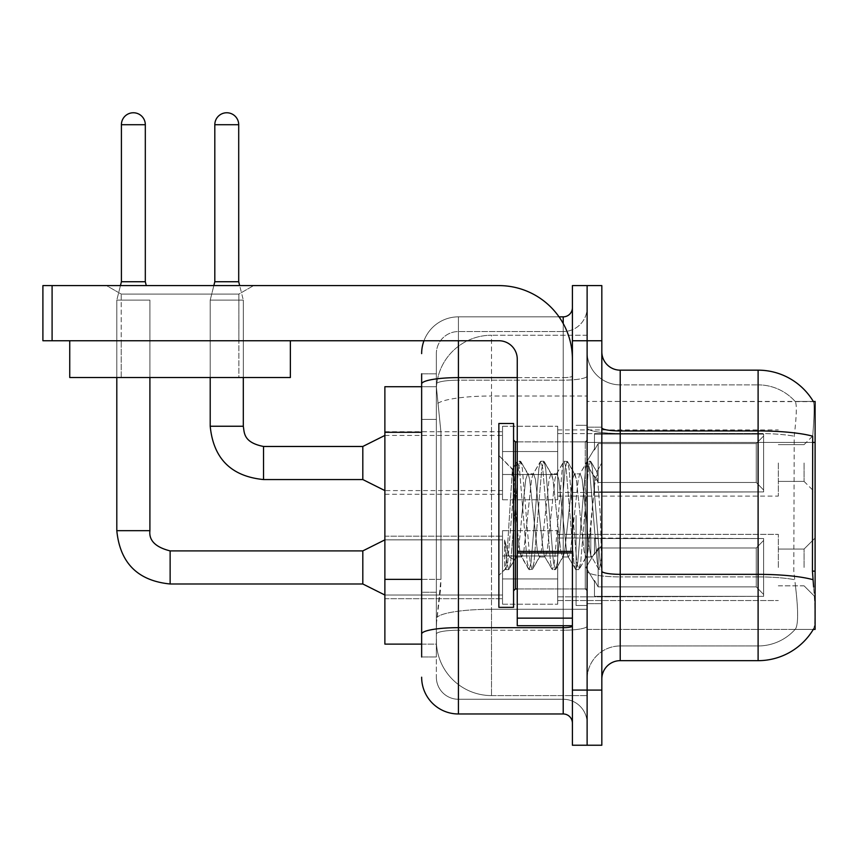 <?xml version="1.0" encoding="UTF-8"?>
<svg xmlns="http://www.w3.org/2000/svg" width="858" height="858" viewBox="0 0 858 858"><rect width="100%" height="100%" fill="white"/><g stroke="black" fill="none" stroke-linecap="round" stroke-linejoin="round"><path stroke-width="0.64" stroke-dasharray="4.29 3.22" d="M815.1 463.009L815.1 492.428L815.1 463.009M804.064 463.009L804.064 481.402L804.064 463.009M815.1 567.449L815.1 538.03L815.1 567.449M804.064 567.449L804.064 549.056L804.064 567.449M502.541 463.009L502.541 499.785L502.541 463.009M384.877 463.009L384.877 494.272L384.877 463.009M502.541 567.449L502.541 530.673L502.541 567.449M384.877 567.449L384.877 536.186L384.877 567.449M557.7 463.009L557.7 499.785L557.7 463.009M557.7 567.449L557.7 530.673L557.7 567.449M778.324 463.009L778.324 496.106L778.324 463.009M778.324 567.449L778.324 534.352L778.324 567.449M421.643 579.375L440.958 579.375L440.604 588.953L436.583 622.05L440.958 579.375L440.958 432.293L440.958 579.375L384.877 579.375L384.877 644.111L436.475 644.111L436.357 640.433A55.159 55.159 0 0 0 491.516 695.591L587.119 695.591L587.119 609.277L587.119 695.591L491.516 695.591L491.516 609.277L491.516 695.591A55.159 55.159 0 0 1 436.357 640.433L436.357 629.214L436.475 644.111L421.643 644.111M436.583 622.05L436.357 629.214L436.583 622.05M813.427 401.651A64.35 64.35 0 0 0 813.287 401.426L795.109 401.426L813.287 401.426A64.35 64.35 0 0 1 813.427 401.651C814.532 404.644 814.285 416.162 812.698 436.196C814.285 416.205 814.532 404.686 813.427 401.651L587.119 401.426L815.1 401.426L815.1 629.407L587.119 629.407L587.119 571.138L587.119 629.407L813.287 629.407L795.109 629.407L795.591 628.86L795.109 629.407L813.287 629.407L813.62 628.86C815.465 624.056 815.465 610.145 813.62 587.119C815.465 610.113 815.465 624.034 813.62 628.86A64.35 64.35 0 0 1 758.107 660.66L620.216 660.66L620.216 370.163A18.383 18.383 0 0 1 601.823 351.78L601.823 427.745L601.823 351.78M815.1 442.438L587.119 442.438L587.119 571.138L587.119 401.426L587.119 442.438L812.44 442.438L812.44 571.138L813.62 587.119M587.119 335.231L587.119 609.277L587.119 335.231L491.516 335.231L587.119 335.231M436.432 387.473L440.958 432.293L436.432 387.473A55.159 55.159 0 0 1 491.516 335.231A55.159 55.159 0 0 0 436.432 387.473A55.159 55.159 0 0 1 491.516 335.231L491.516 396.01L587.119 396.01L491.516 396.01L491.516 335.231M421.643 419.423L436.357 419.423L436.357 592.245L436.357 373.841L436.357 419.423L421.643 419.423L421.643 592.245L421.643 386.711L436.475 386.711L384.877 386.711L384.877 579.375M601.823 515.411L601.823 603.667L601.823 462.816L601.823 569.615L598.712 569.208L597.254 562.355L589.467 468.468L587.515 461.207L585.574 468.468L577.788 562.355L575.847 569.615L575.364 569.208L573.895 562.355L566.119 468.468L564.167 461.207L563.695 461.615L562.226 468.468L554.44 562.355L552.498 569.615L552.016 569.208L550.546 562.355L542.771 468.468L540.819 461.207L538.878 468.468L531.091 562.355L529.15 569.615L527.198 562.355L519.412 468.468L517.471 461.207L515.529 468.468L507.743 562.355L505.791 569.615L504.611 567.052L504.611 539.95L509.277 556.981L514.317 559.909L517.256 554.804L517.256 556.971L517.256 554.804C518.736 547.844 520.27 534.706 521.846 515.411C520.27 534.706 518.736 547.844 517.256 554.804L508.719 569.615L506.767 562.355L504.611 539.95L509.277 556.981L514.317 559.909L515.722 558L508.719 569.615L506.767 562.355L504.611 539.95L504.611 567.052L505.791 569.615L507.743 562.355L515.529 468.468L517.471 461.207L519.412 468.468L527.198 562.355L528.667 569.208L521.235 556.456L519.905 551.404L517.256 529.332L517.256 556.971L514.317 559.909L517.256 556.971L521.846 556.971L519.905 551.404L517.256 529.332L512.408 469.487L507.153 552.455L505.319 569.208L498.863 575.364L498.863 515.411L498.863 607.346L498.863 423.487L498.863 575.364L505.362 568.865L507.153 552.455L512.408 469.487L516.988 461.615L512.408 469.487L498.863 455.469L512.762 469.358L517.256 529.332L517.256 556.971L521.846 556.971L529.15 569.615L531.091 562.355L538.878 468.468L540.347 461.615L532.904 474.377L531.574 479.418L523.798 551.404L521.846 556.971L523.798 551.404L531.574 479.418L532.904 474.377L540.819 461.207L542.771 468.468L550.546 562.355L552.016 569.208L544.583 556.456L543.253 551.404L535.467 479.418L533.526 473.852L535.467 479.418L543.253 551.404L544.583 556.456L552.498 569.615L554.44 562.355L562.226 468.468L563.695 461.615L556.252 474.377L554.922 479.418L547.147 551.404L545.195 556.971L547.147 551.404L554.922 479.418L556.252 474.377L564.167 461.207L566.119 468.468L573.895 562.355L575.364 569.208L567.932 556.456L566.602 551.404L558.815 479.418L556.874 473.852L558.815 479.418L566.602 551.404L567.932 556.456L575.847 569.615L577.788 562.355L585.574 468.468L587.044 461.615L579.611 474.377L578.281 479.418L570.495 551.404L568.543 556.971L570.495 551.404L578.281 479.418L579.611 474.377L587.515 461.207L589.467 468.468L597.254 562.355L598.712 569.208L590.797 555.276C589.264 548.67 587.687 535.381 586.057 515.411L582.164 479.418L580.222 473.852L582.164 479.418L586.057 515.411C587.687 535.381 589.264 548.67 590.797 555.276L590.797 527.906L594.508 485.328L597.157 472.329L600.364 515.411L601.823 569.465L601.823 427.166L601.823 603.667L601.823 462.816L601.823 565.379L600.364 515.411L597.157 472.329L590.443 461.207L588.491 468.468L580.705 562.355L578.764 569.615L576.823 562.355L569.036 468.468L567.084 461.207L565.143 468.468L557.357 562.355L555.416 569.615L553.464 562.355L545.688 468.468L543.736 461.207L541.795 468.468L534.008 562.355L532.067 569.615L530.115 562.355L522.34 468.468L520.388 461.207L518.447 468.468L510.66 562.355L509.191 569.208L510.66 562.355L518.447 468.468L520.388 461.207L517.471 461.207L520.87 461.615L522.34 468.468L530.115 562.355L532.067 569.615L529.15 569.615L532.539 569.208L534.008 562.355L541.795 468.468L543.736 461.207L540.819 461.207L544.219 461.615L545.688 468.468L553.464 562.355L555.416 569.615L552.498 569.615L555.887 569.208L557.357 562.355L565.143 468.468L567.084 461.207L564.167 461.207L567.567 461.615L569.036 468.468L576.823 562.355L578.764 569.615L575.847 569.615L579.236 569.208L580.705 562.355L588.491 468.468L590.443 461.207L587.515 461.207L590.915 461.615L592.385 468.468L600.171 562.355L601.823 569.465L598.712 569.208L590.797 555.276L590.797 556.971L590.797 527.906L588.009 551.404L586.679 556.456L586.057 556.971L584.116 551.404L576.329 479.418L574.388 473.852L572.436 479.418L564.661 551.404L563.331 556.456L562.709 556.971L560.767 551.404L552.981 479.418L551.04 473.852L549.088 479.418L541.301 551.404L539.36 556.971L537.419 551.404L529.633 479.418L528.303 474.377L527.681 473.852L525.74 479.418L521.846 515.411L525.74 479.418L527.681 473.852L533.526 473.852L527.681 473.852L520.87 461.615L528.303 474.377L529.633 479.418L537.419 551.404L539.36 556.971L545.195 556.971L539.36 556.971L532.539 569.208L539.972 556.456L541.301 551.404L549.088 479.418L551.04 473.852L556.874 473.852L551.04 473.852L544.219 461.615L551.651 474.377L552.981 479.418L560.767 551.404L562.709 556.971L568.543 556.971L562.709 556.971L555.887 569.208L563.331 556.456L564.661 551.404L572.436 479.418L574.388 473.852L580.222 473.852L574.388 473.852L567.567 461.615L574.999 474.377L576.329 479.418L584.116 551.404L586.057 556.971L591.934 557.035L591.291 556.467L591.934 557.035L601.823 545.506L601.823 427.166L601.823 515.411M587.119 515.411L587.119 605.501L587.119 515.411M576.083 515.411L576.083 605.501L576.083 515.411M795.591 587.119C798.294 610.124 798.294 624.034 795.591 628.86A49.646 49.646 0 0 1 758.107 645.956L620.216 645.956L620.216 587.119L620.216 645.956L758.107 645.956A49.646 49.646 0 0 0 795.591 628.86C798.294 624.056 798.294 610.145 795.591 587.119L793.811 571.138L794.208 436.196C796.578 416.216 796.943 404.697 795.312 401.651A49.646 49.646 0 0 0 758.107 384.877A49.646 49.646 0 0 1 795.312 401.651C796.943 404.665 796.578 416.173 794.208 436.196L793.811 571.138L795.591 587.119M587.119 587.119L587.119 427.745L587.119 587.119M601.823 679.043L601.823 427.745L601.823 679.043A18.383 18.383 0 0 1 620.216 660.66M587.119 351.78L587.119 427.745L587.119 351.78A33.097 33.097 0 0 0 620.216 384.877A33.097 33.097 0 0 1 587.119 351.78A33.097 33.097 0 0 0 620.216 384.877L620.216 576.898A33.097 5.749 0 0 1 587.119 571.149A33.097 5.749 0 0 0 620.216 576.898L620.216 384.877L758.107 384.877L620.216 384.877M587.119 340.744L587.119 285.596L601.823 285.596L601.823 340.744L587.119 340.744L587.119 285.596L572.404 285.596L572.404 340.744L587.119 340.744L587.119 690.079L587.119 340.744M572.404 340.744L572.404 745.237L587.119 745.237L587.119 690.079L587.119 745.237L601.823 745.237L601.823 340.744M620.216 370.163L758.107 370.163L758.107 430.941A64.35 11.175 180 0 1 812.698 436.196L812.44 442.438L793.811 442.438L812.44 442.438M587.119 679.043A33.097 33.097 0 0 1 620.216 645.956A33.097 33.097 0 0 0 587.119 679.043A33.097 33.097 0 0 1 620.216 645.956M421.643 656.981L436.357 656.981L421.643 656.981L421.643 592.245L436.357 592.245L436.357 656.981L436.357 592.245L421.643 592.245M421.643 677.209A36.776 36.776 0 0 0 458.419 713.974L458.419 699.27A22.061 22.061 0 0 1 436.357 677.209L436.357 384.009L436.357 677.209A22.061 22.061 0 0 0 458.419 699.27L563.213 699.27L563.213 640.433L563.213 713.974A9.191 9.191 0 0 1 572.404 723.176L572.404 307.657L572.404 723.176M587.119 640.433L587.119 376.019L587.119 640.433M572.404 515.411L572.404 441.87L572.404 515.411M587.119 307.657L587.119 376.019L587.119 307.657A23.906 23.906 0 0 1 563.213 331.553A23.906 23.906 0 0 0 587.119 307.657A23.906 23.906 0 0 1 563.213 331.553L563.213 699.27L458.419 699.27L458.419 630.222L563.213 630.222A23.906 4.151 0 0 0 587.119 626.072A23.906 4.151 0 0 1 563.213 630.222L563.213 331.553L458.419 331.553L563.213 331.553M423.97 340.744A36.776 36.776 0 0 1 458.419 316.849L563.213 316.849A9.191 9.191 0 0 0 572.404 307.657A9.191 9.191 0 0 1 563.213 316.849L563.213 640.433L563.213 630.222L458.419 630.222L458.419 331.553L458.419 380.169L563.213 380.169A23.906 4.151 0 0 0 587.119 376.019A23.906 4.151 0 0 1 563.213 380.169L458.419 380.169L458.419 640.433L458.419 627.67L563.213 627.67A9.191 1.598 0 0 0 572.404 626.072M458.419 713.974L563.213 713.974M421.643 373.841L436.357 373.841L421.643 373.841L421.643 634.051A36.776 6.381 180 0 1 458.419 627.67L458.419 316.849A36.776 36.776 0 0 0 421.643 353.614A36.776 36.776 0 0 1 458.419 316.849L559.03 316.849M421.643 634.051L421.643 640.433M436.357 353.614L436.357 384.009L436.357 353.614A22.061 22.061 0 0 1 458.419 331.553A22.061 22.061 0 0 0 436.357 353.614A22.061 22.061 0 0 1 458.419 331.553M587.119 723.176A23.906 23.906 0 0 0 563.213 699.27A23.906 23.906 0 0 1 587.119 723.176A23.906 23.906 0 0 0 563.213 699.27M145.313 124.721L145.313 281.735L145.313 124.721L145.313 281.735L145.313 124.721L145.313 281.735L145.313 124.721L121.407 124.721A11.948 11.948 0 0 1 133.355 112.763A11.948 11.948 0 0 1 145.313 124.721A11.948 11.948 0 0 0 133.355 112.763A11.948 11.948 0 0 0 121.407 124.721A11.948 11.948 0 0 1 133.355 112.763A11.948 11.948 0 0 1 145.313 124.721A11.948 11.948 0 0 0 133.355 112.763A11.948 11.948 0 0 0 121.407 124.721A11.948 11.948 0 0 1 133.355 112.763A11.948 11.948 0 0 1 145.313 124.721A11.948 11.948 0 0 0 133.355 112.763A11.948 11.948 0 0 0 121.407 124.721A11.948 11.948 0 0 1 133.355 112.763A11.948 11.948 0 0 1 145.313 124.721L145.313 281.735L121.407 281.735L145.313 281.735L121.407 281.735L145.313 281.735L121.407 281.735L145.313 281.735L121.407 281.735L145.313 281.735L121.407 281.735L145.313 281.735L121.407 281.735L145.313 281.735L121.407 281.735L133.355 281.735L121.407 281.735L116.806 300.118L149.903 300.118L116.806 300.118L149.903 300.118L116.806 300.118L149.903 300.118L116.806 300.118L149.903 300.118L116.806 300.118L149.903 300.118L116.806 300.118L149.903 300.118L116.806 300.118L149.903 300.118L116.806 300.118L149.903 300.118L116.806 300.118L116.806 530.673L116.806 300.118L116.806 530.673L116.806 300.118L116.806 530.673L116.806 300.118L116.806 530.673L149.903 530.673L149.903 300.118L149.903 530.673L149.903 300.118L149.903 530.673L149.903 300.118L149.903 530.673L149.903 300.118L149.903 377.52L149.903 340.744L116.806 340.744L149.903 340.744L116.806 340.744L149.903 340.744L116.806 340.744L149.903 340.744L116.806 340.744L149.903 340.744L116.806 340.744L149.903 340.744L116.806 340.744L149.903 340.744L116.806 340.744L149.903 340.744L116.806 340.744L149.903 340.744L149.903 377.52L149.903 340.744L149.903 377.52L149.903 340.744L149.903 377.52L149.903 340.744L149.903 377.52L116.806 377.52L116.806 340.744L116.806 377.52L149.903 377.52L116.806 377.52L149.903 377.52L116.806 377.52L116.806 340.744L116.806 377.52L149.903 377.52L116.806 377.52L149.903 377.52L116.806 377.52L116.806 340.744L116.806 377.52L149.903 377.52L116.806 377.52L149.903 377.52L116.806 377.52L116.806 340.744L116.806 377.52L149.903 377.52M763.62 567.449L763.62 596.342L594.476 596.342L763.62 596.342L763.62 594.465L756.263 586.904L756.263 567.449L756.263 586.904L763.62 594.465L763.62 596.342L594.476 596.857L594.476 580.426L598.144 586.904L756.263 586.904L598.144 586.904L598.144 547.983L594.476 554.461L598.144 547.983L756.263 547.983L598.144 547.983L594.476 554.461L594.476 538.545L763.62 538.545L763.62 596.342L763.62 540.422L756.263 547.983L763.62 540.422L763.62 594.465L756.263 586.904L756.263 547.983L756.263 586.904L763.62 594.465L763.62 596.342L594.476 596.342L763.62 596.342L763.62 540.422L756.263 547.983L598.144 547.983L756.263 547.983L763.62 540.422L763.62 596.342L594.476 596.857L594.476 580.426L594.476 596.342L763.62 596.342L763.62 594.465L756.263 586.904L598.144 586.904L594.476 580.426L594.476 581.552L594.476 580.426L598.144 586.904L598.144 547.983L594.476 554.461L598.144 547.983L756.263 547.983L756.263 567.449L756.263 547.983L598.144 547.983L594.476 554.461L594.476 538.03L594.476 554.461L598.144 547.983L756.263 547.983L763.62 540.422L756.263 547.983L756.263 586.904L756.263 547.983L598.144 547.983L594.476 554.461L594.476 538.545L763.62 538.545L763.62 596.342L594.476 596.857L594.476 580.426L594.476 596.342L763.62 596.342L763.62 594.465L763.62 596.342L594.476 596.857L594.476 580.426L594.476 581.552L594.476 580.426L598.144 586.904L756.263 586.904L763.62 594.465L763.62 540.422L756.263 547.983L763.62 540.422L763.62 594.465L756.263 586.904L598.144 586.904L598.144 547.983L756.263 547.983L756.263 586.904L756.263 547.983L598.144 547.983L594.476 554.461L598.144 547.983L756.263 547.983L763.62 540.422L756.263 547.983L756.263 586.904L763.62 594.465L763.62 596.342L763.62 540.422L763.62 596.342L594.476 596.342L763.62 596.342L763.62 594.465L756.263 586.904L598.144 586.904L594.476 580.426L594.476 596.857L594.476 580.426L594.476 581.552L594.476 580.426L598.144 586.904L598.144 547.983L594.476 554.461L594.476 538.03L594.476 554.461L598.144 547.983L756.263 547.983L598.144 547.983L594.476 554.461L594.476 538.545L763.62 538.545L763.62 596.342L594.476 596.342L763.62 596.342L763.62 540.422L756.263 547.983L763.62 540.422L763.62 596.342L763.62 567.449L763.62 594.465L756.263 586.904L756.263 547.983L756.263 586.904L763.62 594.465L763.62 596.342L763.62 540.422L756.263 547.983L598.144 547.983L756.263 547.983L763.62 540.422L763.62 596.342L763.62 567.449L763.62 594.465L756.263 586.904L598.144 586.904L756.263 586.904L756.263 547.983L756.263 586.904L763.62 594.465L763.62 596.342L763.62 567.449L763.62 596.342L594.476 596.857L594.476 580.426L594.476 596.857L594.476 580.426L594.476 581.552L594.476 580.426L598.144 586.904L598.144 547.983L598.144 567.449L598.144 547.983L598.144 567.449L598.144 547.983L598.144 567.449L598.144 547.983L594.476 554.461L594.476 538.03L594.476 554.461L598.144 547.983L598.144 567.449L598.144 547.983L598.144 567.449L598.144 547.983L594.476 554.461L594.476 538.545L763.62 538.545L594.476 538.03L594.476 554.461L594.476 538.545L763.62 538.545L763.62 540.422L756.263 547.983L598.144 547.983L598.144 586.904L594.476 580.426L594.476 596.342L763.62 596.342L763.62 540.422L763.62 596.342L763.62 594.465L756.263 586.904L598.144 586.904L756.263 586.904L756.263 547.983L763.62 540.422L763.62 538.545L763.62 594.465L763.62 538.545L763.62 567.449L763.62 538.545L594.476 538.03L594.476 554.461L594.476 538.545L763.62 538.545L763.62 567.449L763.62 538.545L594.476 538.545L763.62 538.545L763.62 567.449L763.62 538.545L594.476 538.545L594.476 554.461L594.476 538.545L763.62 538.545L763.62 567.449L763.62 538.545L594.476 538.545L763.62 538.545L763.62 567.449L763.62 538.545L763.62 567.449L763.62 538.545L594.476 538.545L763.62 538.545L763.62 567.449M384.877 539.864L502.541 539.864L384.877 539.864L502.541 539.864L384.877 539.864L502.541 539.864L384.877 539.864L502.541 539.864L384.877 539.864L362.816 550.9L170.131 550.9L362.816 550.9L384.877 539.864L362.816 550.9L170.131 550.9L362.816 550.9L384.877 539.864L362.816 550.9L170.131 550.9L362.816 550.9L384.877 539.864L362.816 550.9L362.816 583.987L362.816 550.9L362.816 583.987L362.816 550.9L362.816 583.987L362.816 550.9L362.816 583.987L362.816 550.9L362.816 583.987L362.816 550.9L362.816 583.987L362.816 550.9L362.816 583.987L362.816 550.9L362.816 583.987L384.877 595.023L502.541 595.023L384.877 595.023L502.541 595.023L384.877 595.023L502.541 595.023L384.877 595.023L502.541 595.023L384.877 595.023L362.816 583.987L170.131 583.987L170.131 550.933M121.407 124.721L121.407 281.735L121.407 124.721L121.407 281.735L121.407 124.721L121.407 281.735L121.407 124.721L121.407 281.735L116.806 300.118L116.806 377.52M557.7 578.925L557.7 530.673L557.7 604.214L557.7 578.925L502.541 578.925L557.7 578.925L557.7 555.963L502.541 555.963L502.541 530.673L502.541 555.963L557.7 555.963L557.7 604.214L557.7 578.925L502.541 578.925L502.541 604.214L502.541 578.925L557.7 578.925L557.7 555.963L502.541 555.963L502.541 604.214L502.541 578.925L557.7 578.925L557.7 604.214L557.7 578.925L502.541 578.925L502.541 604.214L502.541 578.925L557.7 578.925L557.7 530.673L557.7 604.214L557.7 578.925L502.541 578.925L502.541 604.214L502.541 578.925L557.7 578.925L557.7 555.963L502.541 555.963L502.541 604.214L502.541 578.925L557.7 578.925L557.7 604.214L557.7 578.925L502.541 578.925L502.541 604.214L502.541 578.925L557.7 578.925L557.7 530.673L557.7 604.214L557.7 578.925L502.541 578.925L502.541 604.214L502.541 578.925L557.7 578.925L557.7 555.963L502.541 555.963L502.541 530.673L502.541 555.963L557.7 555.963L557.7 604.214L557.7 578.925L502.541 578.925L502.541 604.214L502.541 530.673L502.541 555.963L557.7 555.963L502.541 555.963L502.541 578.925L502.541 530.673L502.541 555.963L557.7 555.963L557.7 530.673L557.7 578.925L557.7 555.963L502.541 555.963L502.541 530.673L502.541 555.963L557.7 555.963L557.7 530.673L557.7 604.214L557.7 578.925L502.541 578.925L502.541 530.673L502.541 555.963L557.7 555.963L502.541 555.963L502.541 578.925L502.541 530.673L502.541 555.963L557.7 555.963L557.7 530.673L557.7 578.925M210.21 340.744L210.21 377.52L210.21 340.744L210.21 377.52L210.21 340.744L210.21 377.52L243.307 377.52L210.21 377.52L243.307 377.52L210.21 377.52L243.307 377.52L210.21 377.52L243.307 377.52L210.21 377.52L243.307 377.52L210.21 377.52L243.307 377.52L210.21 377.52L243.307 377.52L243.307 300.118L243.307 426.244L243.307 300.118L243.307 426.244L243.307 300.118L243.307 426.244L210.21 426.244L243.307 426.244L210.21 426.244L243.307 426.244L210.21 426.244L243.307 426.244L210.21 426.244L243.307 426.244L210.21 426.244L243.307 426.244L210.21 426.244L243.307 426.244L243.307 300.118L238.706 281.735L238.706 124.721L238.706 281.735L238.706 124.721L238.706 281.735L238.706 124.721L214.811 124.721L238.706 124.721A11.948 11.948 0 0 0 226.759 112.763A11.948 11.948 0 0 0 214.811 124.721A11.948 11.948 0 0 1 226.759 112.763A11.948 11.948 0 0 1 238.706 124.721A11.948 11.948 0 0 0 226.759 112.763A11.948 11.948 0 0 0 214.811 124.721A11.948 11.948 0 0 1 226.759 112.763A11.948 11.948 0 0 1 238.706 124.721A11.948 11.948 0 0 0 226.759 112.763A11.948 11.948 0 0 0 214.811 124.721A11.948 11.948 0 0 1 226.759 112.763A11.948 11.948 0 0 1 238.706 124.721L238.706 281.735L214.811 281.735L238.706 281.735L214.811 281.735L238.706 281.735L214.811 281.735L238.706 281.735L214.811 281.735L238.706 281.735L214.811 281.735L238.706 281.735L214.811 281.735L226.759 281.735L214.811 281.735L210.21 300.118L243.307 300.118L210.21 300.118L243.307 300.118L210.21 300.118L243.307 300.118L210.21 300.118L243.307 300.118L210.21 300.118L243.307 300.118L210.21 300.118L243.307 300.118L210.21 300.118L243.307 300.118L210.21 300.118L210.21 426.244L210.21 300.118L210.21 426.244L210.21 300.118L210.21 426.244L210.21 300.118L210.21 377.52L210.21 340.744L243.307 340.744L210.21 340.744L243.307 340.744L210.21 340.744L243.307 340.744L210.21 340.744L243.307 340.744L210.21 340.744L243.307 340.744L210.21 340.744L243.307 340.744L210.21 340.744L243.307 340.744L210.21 340.744L210.21 377.52L243.307 377.52L243.307 340.744M763.62 463.009L763.62 491.913L594.476 491.913L763.62 491.913L763.62 490.036L756.263 482.475L756.263 463.009L756.263 482.475L763.62 490.036L763.62 491.913L594.476 492.428L594.476 475.997L598.144 482.475L756.263 482.475L598.144 482.475L598.144 443.554L594.476 450.032L598.144 443.554L756.263 443.554L598.144 443.554L594.476 450.032L594.476 434.116L763.62 434.116L763.62 491.913L763.62 435.993L756.263 443.554L763.62 435.993L763.62 490.036L756.263 482.475L756.263 443.554L756.263 482.475L763.62 490.036L763.62 491.913L594.476 491.913L763.62 491.913L763.62 435.993L756.263 443.554L598.144 443.554L756.263 443.554L763.62 435.993L763.62 491.913L594.476 492.428L594.476 475.997L594.476 491.913L763.62 491.913L763.62 490.036L756.263 482.475L598.144 482.475L594.476 475.997L594.476 477.123L594.476 475.997L598.144 482.475L598.144 443.554L594.476 450.032L598.144 443.554L756.263 443.554L756.263 463.009L756.263 443.554L598.144 443.554L594.476 450.032L594.476 433.601L594.476 450.032L598.144 443.554L756.263 443.554L763.62 435.993L756.263 443.554L756.263 482.475L756.263 443.554L598.144 443.554L594.476 450.032L594.476 434.116L763.62 434.116L763.62 491.913L594.476 492.428L594.476 475.997L594.476 491.913L763.62 491.913L763.62 490.036L763.62 491.913L594.476 492.428L594.476 475.997L594.476 477.123L594.476 475.997L598.144 482.475L756.263 482.475L763.62 490.036L763.62 435.993L756.263 443.554L763.62 435.993L763.62 490.036L756.263 482.475L598.144 482.475L598.144 443.554L756.263 443.554L756.263 482.475L756.263 443.554L598.144 443.554L594.476 450.032L598.144 443.554L756.263 443.554L763.62 435.993L756.263 443.554L756.263 482.475L763.62 490.036L763.62 491.913L763.62 435.993L763.62 491.913L594.476 491.913L763.62 491.913L763.62 490.036L756.263 482.475L598.144 482.475L594.476 475.997L594.476 492.428L594.476 475.997L594.476 477.123L594.476 475.997L598.144 482.475L598.144 443.554L594.476 450.032L594.476 433.601L594.476 450.032L598.144 443.554L756.263 443.554L598.144 443.554L598.144 463.009L598.144 443.554L598.144 463.009L598.144 443.554L598.144 463.009L598.144 443.554L598.144 463.009L598.144 443.554L594.476 450.032L594.476 434.116L763.62 434.116L763.62 491.913L763.62 435.993L756.263 443.554L763.62 435.993L763.62 491.913L763.62 463.009L763.62 490.036L756.263 482.475L756.263 443.554L756.263 482.475L763.62 490.036L763.62 491.913L763.62 463.009L763.62 491.913L594.476 492.428L594.476 475.997L594.476 491.913L763.62 491.913L763.62 435.993L756.263 443.554L598.144 443.554L598.144 463.009L598.144 443.554L594.476 450.032L594.476 433.601L594.476 450.032L594.476 434.116L763.62 434.116L594.476 434.116L594.476 450.032L594.476 434.116L763.62 434.116L763.62 491.913L763.62 490.036L756.263 482.475L598.144 482.475L756.263 482.475L756.263 443.554L763.62 435.993L763.62 434.116L763.62 490.036L763.62 434.116L763.62 463.009L763.62 434.116L594.476 433.601L763.62 434.116L763.62 463.009L763.62 434.116L594.476 434.116L594.476 450.032L594.476 434.116L763.62 434.116L763.62 463.009L763.62 434.116L594.476 434.116L763.62 434.116L763.62 463.009L763.62 434.116L763.62 463.009L763.62 434.116L594.476 434.116L763.62 434.116L763.62 463.009M210.21 426.244L243.275 426.244C244.423 432.668 243.243 442.438 263.524 446.471L263.524 479.558L263.524 446.471L263.524 479.558L263.524 446.471L263.524 479.558L263.524 446.471L263.524 479.558L263.524 446.471L263.524 479.558L263.524 446.471L263.524 479.558L263.524 446.471L362.816 446.471L384.877 435.435L362.816 446.471L362.816 479.558L362.816 446.471L362.816 479.558L362.816 446.471L362.816 479.558L362.816 446.471L362.816 479.558L362.816 446.471L362.816 479.558L362.816 446.471L362.816 479.558L362.816 446.471L362.816 479.558L384.877 490.594L502.541 490.594M238.706 124.721L214.811 124.721L214.811 281.735L210.21 300.118L213.846 285.596M557.7 474.495L557.7 426.244L557.7 499.785L557.7 474.495L502.541 474.495L557.7 474.495L557.7 451.533L502.541 451.533L502.541 426.244L502.541 451.533L557.7 451.533L557.7 499.785L557.7 474.495L502.541 474.495L502.541 499.785L502.541 474.495L557.7 474.495L557.7 451.533L502.541 451.533L502.541 499.785L502.541 474.495L557.7 474.495L557.7 499.785L557.7 474.495L502.541 474.495L502.541 499.785L502.541 474.495L557.7 474.495L557.7 426.244L557.7 499.785L557.7 474.495L502.541 474.495L502.541 499.785L502.541 474.495L557.7 474.495L557.7 451.533L502.541 451.533L502.541 499.785L502.541 474.495L557.7 474.495L557.7 499.785L557.7 474.495L502.541 474.495L502.541 499.785L502.541 474.495L557.7 474.495L557.7 426.244L557.7 499.785L557.7 474.495L502.541 474.495L502.541 499.785L502.541 426.244L502.541 451.533L557.7 451.533L502.541 451.533L502.541 474.495L502.541 426.244L502.541 451.533L557.7 451.533L557.7 426.244L557.7 474.495L557.7 451.533L502.541 451.533L502.541 426.244L502.541 451.533L557.7 451.533L557.7 426.244L557.7 499.785L557.7 474.495L502.541 474.495L502.541 426.244L502.541 451.533L557.7 451.533L502.541 451.533L502.541 474.495L502.541 426.244L502.541 451.533L557.7 451.533L557.7 426.244L557.7 474.495M598.144 586.904L598.144 567.449L598.144 586.904L594.476 580.426L594.476 581.552L594.476 580.426L598.144 586.904L756.263 586.904L763.62 594.465L756.263 586.904L598.144 586.904L598.144 567.449L598.144 586.904L594.476 580.426L594.476 596.857L594.476 580.426L594.476 581.552L594.476 580.426L598.144 586.904L756.263 586.904L756.263 567.449L756.263 586.904L598.144 586.904L598.144 567.449L598.144 586.904L594.476 580.426L594.476 596.342L594.476 580.426L594.476 581.552L594.476 580.426L598.144 586.904L756.263 586.904L598.144 586.904L598.144 567.449L598.144 586.904L594.476 580.426L594.476 581.552L594.476 580.426L598.144 586.904L598.144 567.449L598.144 586.904M214.811 124.721L214.811 281.735M598.144 482.475L598.144 463.009L598.144 482.475L594.476 475.997L594.476 477.123L594.476 475.997L598.144 482.475L756.263 482.475L763.62 490.036L756.263 482.475L598.144 482.475L598.144 463.009L598.144 482.475L594.476 475.997L594.476 492.428L594.476 475.997L594.476 477.123L594.476 475.997L598.144 482.475L756.263 482.475L756.263 463.009L756.263 482.475L598.144 482.475L598.144 463.009L598.144 482.475L594.476 475.997L594.476 491.913L594.476 475.997L594.476 477.123L594.476 475.997L598.144 482.475L756.263 482.475L598.144 482.475L598.144 463.009L598.144 482.475L594.476 475.997L594.476 477.123L594.476 475.997L598.144 482.475L598.144 463.009L598.144 482.475M513.577 515.411L513.577 607.346L513.577 423.487L513.577 590.797L513.577 423.487L498.863 423.487L498.863 607.346L513.577 607.346L513.577 515.411M601.823 556.252L599.195 569.615L601.823 556.252L601.823 545.506L591.934 557.035L586.057 556.971L579.236 569.208L586.679 556.456L588.009 551.404L594.508 485.328L597.157 472.329L590.915 461.615L592.385 468.468L600.171 562.355L601.823 569.465L601.823 556.252M121.225 294.079L106.51 285.596L253.603 285.596L106.51 285.596L253.603 285.596L106.51 285.596L121.225 294.079L121.225 340.744L238.889 340.744L121.225 340.744L238.889 340.744L121.225 340.744L238.889 340.744L121.225 340.744L238.889 340.744L121.225 340.744L121.225 294.079L238.889 294.079L253.603 285.596L238.889 294.079L121.225 294.079L238.889 294.079L238.889 340.744L238.889 294.079L121.225 294.079M517.256 515.411L517.256 441.87L517.256 515.411M517.256 625.729L572.404 625.729L517.256 625.729L517.256 618.135L517.256 625.729L572.404 625.729L572.404 359.137A73.541 73.541 0 0 0 498.863 285.596L42.9 285.596L52.091 285.596L42.9 285.596L42.9 340.744L42.9 285.596L42.9 340.744L498.863 340.744A18.383 18.383 0 0 1 517.256 359.137L517.256 625.729M517.256 552.981L572.404 552.981L517.256 552.981L572.404 552.981L572.404 359.137A73.541 73.541 0 0 0 498.863 285.596L52.091 285.596L52.091 340.744L498.863 340.744A18.383 18.383 0 0 1 517.256 359.137L517.256 551.383L572.404 551.383L572.404 625.729L572.404 359.137A73.541 73.541 0 0 0 498.863 285.596L52.091 285.596L52.091 340.744L42.9 340.744L498.863 340.744A18.383 18.383 0 0 1 517.256 359.137L517.256 551.383L572.404 551.383L572.404 359.137M572.404 552.981L572.404 625.729M121.225 377.52L121.225 340.744L121.225 377.52L238.889 377.52L238.889 340.744L238.889 377.52L121.225 377.52M69.745 340.744L69.745 377.52L290.369 377.52L290.369 340.744L69.745 340.744L290.369 340.744M502.541 555.963L502.541 530.673L502.541 555.963L557.7 555.963L502.541 555.963L502.541 578.925L502.541 555.963M756.263 567.449L756.263 547.983L756.263 567.449M502.541 451.533L502.541 426.244L502.541 451.533L557.7 451.533L502.541 451.533L502.541 474.495L502.541 451.533M756.263 463.009L756.263 443.554L756.263 463.009M491.516 609.277A55.159 9.577 180 0 0 437.012 617.374A55.159 9.577 180 0 1 491.516 609.277L587.119 609.277L491.516 609.277L491.516 396.01L491.516 609.277M815.1 571.138L812.44 571.138M437.794 403.41A55.159 9.577 180 0 1 491.516 396.01A55.159 9.577 180 0 0 437.794 403.41M436.357 640.433A55.159 55.159 0 0 0 491.516 695.591M421.643 432.293L384.877 432.293M601.823 427.745A18.383 3.196 0 0 0 620.216 430.941L758.107 430.941L758.107 645.956L758.107 384.877A49.646 49.646 0 0 1 795.312 401.651A49.646 49.646 0 0 0 758.107 384.877L758.107 433.494A49.646 8.623 180 0 1 794.208 436.196A49.646 8.623 180 0 0 758.107 433.494L758.107 576.898A49.646 8.623 180 0 1 794.508 579.665A49.646 8.623 180 0 0 758.107 576.898L758.107 660.66M812.891 579.665A64.35 11.175 180 0 0 758.107 574.345L620.216 574.345A18.383 3.196 0 0 1 601.823 571.149M601.823 690.079L572.404 690.079M758.107 433.494L620.216 433.494A33.097 5.749 0 0 1 587.119 427.745A33.097 5.749 0 0 0 620.216 433.494L758.107 433.494M758.107 576.898L620.216 576.898L758.107 576.898M421.643 384.009A36.776 6.381 180 0 1 458.419 377.617L563.213 377.617L563.213 323.53M517.256 377.617L563.213 377.617A9.191 1.598 0 0 0 572.404 376.019A9.191 1.598 0 0 1 563.213 377.617L563.213 625.729M458.419 316.849L458.419 340.744M458.419 380.169A22.061 3.829 180 0 0 436.357 384.009A22.061 3.829 180 0 1 458.419 380.169M458.419 630.222A22.061 3.829 180 0 0 436.357 634.051A22.061 3.829 180 0 1 458.419 630.222M458.419 699.27A22.061 22.061 0 0 1 436.357 677.209M517.256 588.953L585.274 588.953L585.274 441.87L585.274 588.953L585.274 515.411L585.274 588.953L515.411 588.953L515.411 441.87L515.411 588.953L515.411 441.87L513.577 440.036M585.274 515.411L585.274 441.87L585.274 515.411M517.256 618.135L572.404 618.135M572.404 551.383L517.256 551.383M52.091 340.744L52.091 285.596M362.816 446.471L263.524 446.471C243.243 442.438 244.423 432.668 243.307 426.244C244.423 432.668 243.243 442.438 263.524 446.471L362.816 446.471L384.877 435.435L362.816 446.471L263.524 446.471C243.243 442.438 244.423 432.668 243.307 426.244C244.423 432.668 243.243 442.438 263.524 446.471L362.816 446.471L384.877 435.435L362.816 446.471L263.524 446.471L263.524 479.558L362.816 479.558L384.877 490.594L362.816 479.558L263.524 479.558L362.816 479.558L384.877 490.594L362.816 479.558L263.524 479.558L362.816 479.558L384.877 490.594M778.324 444.626L804.064 444.626L778.324 444.626L804.064 444.626L778.324 444.626L804.064 444.626L778.324 444.626L804.064 444.626L815.1 433.601M804.064 549.056L815.1 538.03L804.064 549.056L815.1 538.03L804.064 549.056L815.1 538.03L804.064 549.056L815.1 538.03L804.064 549.056L778.324 549.056L804.064 549.056M384.877 431.756L502.541 431.756M384.877 536.186L502.541 536.186L384.877 536.186M502.541 426.244L557.7 426.244L502.541 426.244M502.541 530.673L557.7 530.673L502.541 530.673M557.7 429.922L778.324 429.922M557.7 534.352L778.324 534.352L557.7 534.352M778.324 585.832L804.064 585.832L815.1 596.857L804.064 585.832L815.1 596.857L804.064 585.832L815.1 596.857L804.064 585.832L815.1 596.857L804.064 585.832L778.324 585.832M778.324 481.402L804.064 481.402L778.324 481.402L804.064 481.402L778.324 481.402L804.064 481.402L778.324 481.402L804.064 481.402L815.1 492.428M557.7 600.536L778.324 600.536L557.7 600.536M557.7 496.106L778.324 496.106M502.541 604.214L557.7 604.214L502.541 604.214M502.541 499.785L557.7 499.785L502.541 499.785M384.877 598.702L502.541 598.702L384.877 598.702M384.877 494.272L502.541 494.272M587.119 427.166L601.823 427.166L587.119 427.166M576.083 605.501L587.119 605.501L576.083 605.501M587.119 441.87L572.404 441.87L587.119 441.87M587.119 588.953L572.404 588.953L587.119 588.953M576.083 425.321L587.119 425.321L576.083 425.321M587.119 603.667L601.823 603.667L587.119 603.667M557.7 596.857L594.476 596.857L557.7 596.857M585.993 567.449L594.476 553.335L585.993 567.449L594.476 581.552L585.993 567.449L594.476 553.335L585.993 567.449L594.476 581.552L585.993 567.449L594.476 553.335L585.993 567.449L594.476 581.552L585.993 567.449L594.476 553.335L585.993 567.449L594.476 581.552L585.993 567.449M145.313 281.735L146.278 285.596M557.7 538.03L594.476 538.03L557.7 538.03M557.7 492.428L594.476 492.428M594.476 477.123L585.993 463.009L594.476 448.906L585.993 463.009L594.476 477.123L585.993 463.009L594.476 448.906L585.993 463.009L594.476 477.123L585.993 463.009L594.476 448.906L585.993 463.009L594.476 477.123L585.993 463.009L594.476 448.906M557.7 433.601L594.476 433.601M384.877 435.435L502.541 435.435M362.816 583.987L170.131 583.987L362.816 583.987L384.877 595.023L362.816 583.987L170.131 583.987L362.816 583.987L384.877 595.023L362.816 583.987L170.131 583.987L362.816 583.987L384.877 595.023M121.407 281.735L120.442 285.596M238.706 281.735L239.672 285.596M517.256 441.87L585.274 441.87L587.119 440.036L585.274 441.87L515.411 441.87M596.728 472.114L601.823 462.816L596.728 472.114M585.274 588.953L587.119 590.797L585.274 588.953M515.411 588.953L513.577 590.797M508.719 569.615L505.791 569.615L508.719 569.615M362.816 550.9L170.131 550.9M362.816 479.558L263.524 479.558M243.307 426.244C244.423 432.668 243.243 442.438 263.524 446.471"/><path stroke-width="1.29" d="M813.427 401.651A64.35 64.35 0 0 0 758.107 370.163A64.35 64.35 0 0 1 813.427 401.651L815.1 401.426L815.1 629.407L813.287 629.407L813.62 628.86A64.35 64.35 0 0 1 758.107 660.66L620.216 660.66A18.383 18.383 0 0 0 601.823 679.043M421.643 419.423L421.643 373.841L421.643 386.711L384.877 386.711L384.877 644.111L421.643 644.111M587.119 690.079L587.119 745.237L601.823 745.237L601.823 690.079L587.119 690.079L587.119 745.237L572.404 745.237L572.404 690.079L587.119 690.079L587.119 340.744L587.119 690.079M572.404 690.079L572.404 285.596L587.119 285.596L587.119 340.744L587.119 285.596L601.823 285.596L601.823 690.079M813.62 587.119L812.44 571.138L812.698 436.196A64.35 11.175 180 0 0 758.107 430.941L758.107 370.163A64.35 64.35 0 0 1 813.287 401.426A64.35 64.35 0 0 0 758.107 370.163L620.216 370.163A18.383 18.383 0 0 1 601.823 351.78A18.383 18.383 0 0 0 620.216 370.163L620.216 660.66M421.643 656.981L421.643 373.841M458.419 340.744L458.419 713.974L563.213 713.974L563.213 625.729M559.03 316.849L563.213 316.849A9.191 9.191 0 0 0 572.404 307.657M421.643 640.433L421.643 592.245M572.404 723.176A9.191 9.191 0 0 0 563.213 713.974M421.643 353.614A36.776 36.776 0 0 1 423.97 340.744M458.419 713.974A36.776 36.776 0 0 1 421.643 677.209M498.863 515.411L498.863 607.346L513.577 607.346L513.577 423.487L498.863 423.487L498.863 515.411M572.404 625.729L517.256 625.729L517.256 551.383L572.404 551.383M572.404 359.137A73.541 73.541 0 0 0 498.863 285.596L52.091 285.596L52.091 340.744L498.863 340.744A18.383 18.383 0 0 1 517.256 359.137L517.256 551.383M52.091 340.744L42.9 340.744L42.9 285.596L52.091 285.596M290.369 340.744L290.369 377.52L69.745 377.52L69.745 340.744M145.313 281.735L121.407 281.735L121.407 124.721A11.948 11.948 0 0 1 133.355 112.763A11.948 11.948 0 0 1 145.313 124.721L145.313 281.735L146.278 285.596M384.877 595.023L362.816 583.987L362.816 550.9L384.877 539.864M116.806 377.52L116.806 530.673L149.903 530.673L149.903 377.52M238.706 281.735L214.811 281.735L214.811 124.721A11.948 11.948 0 0 1 226.759 112.763A11.948 11.948 0 0 1 238.706 124.721L238.706 281.735L239.672 285.596M384.877 490.594L362.816 479.558L362.816 446.471L384.877 435.435M210.21 377.52L210.21 426.244L243.307 426.244L243.307 377.52M815.1 571.138L812.44 571.138M815.1 442.438L812.44 442.438M421.643 432.293L384.877 432.293M421.643 579.375L384.877 579.375M758.107 660.66L758.107 430.941L620.216 430.941A18.383 3.196 0 0 1 601.823 427.745M812.891 579.665A64.35 11.175 180 0 0 758.107 574.345L620.216 574.345A18.383 3.196 -0 0 1 601.823 571.149M601.823 340.744L572.404 340.744M572.404 626.072A9.191 1.598 0 0 1 563.213 627.67L458.419 627.67A36.776 6.381 180 0 0 421.643 634.051M421.643 384.009A36.776 6.381 180 0 1 458.419 377.617L517.256 377.617M563.213 323.53L563.213 316.849M513.577 440.036L515.411 441.87L515.411 588.953L517.256 588.953M572.404 552.981L517.256 552.981M517.256 618.135L572.404 618.135M362.816 583.987L170.131 583.987C137.784 580.791 120.013 563.02 116.806 530.673C120.013 563.02 137.784 580.791 170.131 583.987C137.784 580.791 120.013 563.02 116.806 530.673C120.013 563.02 137.784 580.791 170.131 583.987C137.784 580.791 120.013 563.02 116.806 530.673C120.013 563.02 137.784 580.791 170.131 583.987C137.784 580.791 120.013 563.02 116.806 530.673C120.013 563.02 137.784 580.791 170.131 583.987L170.131 550.933M121.407 124.721L145.313 124.721M362.816 479.558L263.524 479.558C231.177 476.362 213.406 458.59 210.21 426.244C213.406 458.59 231.177 476.362 263.524 479.558C231.177 476.362 213.406 458.59 210.21 426.244C213.406 458.59 231.177 476.362 263.524 479.558C231.177 476.362 213.406 458.59 210.21 426.244C213.406 458.59 231.177 476.362 263.524 479.558L263.524 446.471L362.816 446.471M214.811 124.721L238.706 124.721M149.903 530.673C148.788 540.486 155.534 547.222 170.131 550.9C155.534 547.222 148.788 540.486 149.903 530.673C148.788 540.486 155.534 547.222 170.131 550.9C155.534 547.222 148.788 540.486 149.903 530.673C148.788 540.486 155.534 547.222 170.131 550.9C155.534 547.222 148.788 540.486 149.903 530.673C148.788 540.486 155.534 547.222 170.131 550.9C155.534 547.222 148.788 540.486 149.903 530.673M515.411 441.87L517.256 441.87M515.411 588.953L513.577 590.797M362.816 550.9L170.131 550.9M121.407 281.735L120.442 285.596M210.21 426.244C213.406 458.59 231.177 476.362 263.524 479.558M243.307 426.244C244.423 432.668 243.243 442.438 263.524 446.471M214.811 281.735L213.846 285.596"/></g></svg>

